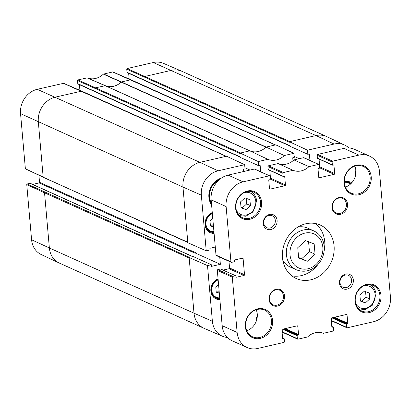 <?xml version="1.0" encoding="UTF-8"?>
<svg xmlns="http://www.w3.org/2000/svg" width="411" height="411" viewBox="0 0 411 411"><rect width="100%" height="100%" fill="white"/><g stroke="black" fill="none" stroke-linecap="round" stroke-linejoin="round"><path stroke-width="0.62" d="M314.168 243.913L315.067 254.209L307.315 261.252L298.658 257.995L297.759 247.699L305.512 240.656L314.168 243.913M296.403 269.827C304.453 272.853 311.764 270.931 318.335 264.062C322.702 258.889 324.669 252.991 324.233 246.369C323.416 239.099 319.984 233.962 313.927 230.956A21.315 18.295 114.3 0 0 288.486 242.87A21.315 18.295 114.3 0 0 296.403 269.827L290.171 267.011A21.315 18.295 -65.7 0 1 282.845 260.389M297.877 227.047A21.315 18.295 -65.7 0 1 307.695 228.146L313.927 230.956M307.315 261.252L301.705 258.719L309.457 251.676L308.558 241.38M309.457 251.676L315.067 254.209M298.617 257.538L301.705 258.719M249.909 199.715L250.422 205.598L245.994 209.62L241.046 207.761L240.533 201.878L244.961 197.855L249.909 199.715M245.994 209.62L242.249 207.935L246.682 203.913L246.168 198.025M246.682 203.913L250.422 205.598M241.021 207.463L242.249 207.935M213.54 227.067L210.432 225.916L209.98 220.743L212.764 218.231M210.406 225.639L211.393 226.004L213.294 224.288M213.53 226.964L211.393 226.004M220.897 269.154A0.401 0.344 114.3 0 0 220.553 269L217.861 269.621A0.668 0.57 114.3 0 0 217.327 270.392L222.166 325.682A21.315 18.295 114.3 0 0 232.158 340.786L247.119 347.531A21.315 18.295 -65.7 0 1 237.126 332.427L232.292 277.137A0.668 0.57 -65.7 0 1 232.821 276.367L235.518 275.745A0.401 0.344 -65.7 0 1 235.904 276.048L235.981 276.937A0.401 0.344 114.3 0 0 236.366 277.24L243.985 275.478A0.668 0.57 114.3 0 0 244.514 274.707L243.112 258.658A0.668 0.57 114.3 0 0 242.469 258.154L234.851 259.911A0.401 0.344 114.3 0 0 234.532 260.379L234.609 261.268A0.401 0.344 -65.7 0 1 234.291 261.73L231.593 262.352A0.668 0.57 -65.7 0 1 230.951 261.853L226.117 206.563A21.315 18.295 -65.7 0 1 243.086 181.852L269.344 175.79A0.668 0.57 -65.7 0 1 269.986 176.293L270.233 179.093A0.534 0.457 -65.7 0 1 269.806 179.71L269.102 179.874A0.401 0.344 114.3 0 0 268.784 180.337L269.508 188.618A0.668 0.57 114.3 0 0 270.15 189.122L284.921 185.71A0.668 0.57 114.3 0 0 285.45 184.94L284.725 176.658A0.401 0.344 114.3 0 0 284.345 176.355L283.523 176.545A0.401 0.344 -65.7 0 1 283.138 176.242L282.881 173.314A0.668 0.57 -65.7 0 1 283.41 172.543L293.064 170.313A17.319 14.863 114.3 0 0 308.928 166.65L318.576 164.426A0.668 0.57 -65.7 0 1 319.219 164.924L319.475 167.852A0.401 0.344 -65.7 0 1 319.157 168.32L318.335 168.51A0.401 0.344 114.3 0 0 318.016 168.972L318.741 177.254A0.668 0.57 114.3 0 0 319.383 177.752L334.153 174.341A0.668 0.57 114.3 0 0 334.682 173.57L333.958 165.289A0.401 0.344 114.3 0 0 333.573 164.991L332.756 165.181A0.401 0.344 -65.7 0 1 332.371 164.878L332.114 161.949A0.668 0.57 -65.7 0 1 332.643 161.174L358.901 155.111A21.315 18.295 -65.7 0 1 369.448 156.062A21.315 18.295 -65.7 0 1 379.44 171.166L390.45 297.03A21.315 18.295 -65.7 0 1 373.476 321.741L347.223 327.803A0.668 0.57 -65.7 0 1 346.581 327.305L346.324 324.371A0.401 0.344 -65.7 0 1 346.643 323.909L347.459 323.719A0.401 0.344 114.3 0 0 347.778 323.257L347.054 314.975A0.668 0.57 114.3 0 0 346.411 314.477L331.646 317.883A0.668 0.57 114.3 0 0 331.112 318.659L331.836 326.935A0.401 0.344 114.3 0 0 332.222 327.238L333.044 327.048A0.401 0.344 -65.7 0 1 333.429 327.351L333.686 330.28A0.668 0.57 -65.7 0 1 333.157 331.05L323.503 333.28A17.319 14.863 114.3 0 0 307.639 336.943L297.99 339.173A0.668 0.57 -65.7 0 1 297.348 338.669L297.091 335.741A0.401 0.344 -65.7 0 1 297.41 335.273L298.232 335.088A0.401 0.344 114.3 0 0 298.55 334.621L297.826 326.344A0.668 0.57 114.3 0 0 297.184 325.841L282.414 329.252A0.668 0.57 114.3 0 0 281.884 330.023L282.609 338.304A0.401 0.344 114.3 0 0 282.989 338.602L283.693 338.443A0.534 0.457 -65.7 0 1 284.207 338.844L284.453 341.644A0.668 0.57 -65.7 0 1 283.924 342.42L257.666 348.482A21.315 18.295 -65.7 0 1 247.119 347.531M228.968 261.288L229.554 267.962A0.668 0.57 -65.7 0 1 229.019 268.732L223.137 270.094M269.673 175.821L254.712 169.075A0.668 0.57 114.3 0 0 254.383 169.044L228.126 175.107A21.315 18.295 114.3 0 0 211.151 199.818L215.991 255.108A0.668 0.57 114.3 0 0 216.304 255.58L231.265 262.326M269.811 170.437L270.489 178.189A0.668 0.57 -65.7 0 1 270.212 178.842M318.905 164.451L303.945 157.706A0.668 0.57 114.3 0 0 303.616 157.675L293.963 159.905A17.319 14.863 -65.7 0 1 278.098 163.568L268.45 165.797A0.668 0.57 114.3 0 0 267.921 166.568L268.172 169.496A0.401 0.344 114.3 0 0 268.362 169.779L283.323 176.53M319.044 159.067L319.722 166.825A0.668 0.57 -65.7 0 1 319.439 167.472M369.448 156.062L354.482 149.316A21.315 18.295 114.3 0 0 343.935 148.366L317.682 154.428A0.668 0.57 114.3 0 0 317.148 155.204L317.405 158.132A0.401 0.344 114.3 0 0 317.595 158.415L332.556 165.16M331.394 318.006L331.615 320.554A0.668 0.57 114.3 0 0 331.929 321.027L346.889 327.773M282.162 329.375L282.383 331.924A0.668 0.57 114.3 0 0 282.696 332.396L297.662 339.142M332.381 207.38A7.994 6.859 -65.7 0 1 335.479 199.808A7.994 6.859 -65.7 0 1 342.697 198.467A7.994 6.859 -65.7 0 1 345.666 208.577A7.994 6.859 -65.7 0 1 336.126 213.042A7.994 6.859 -65.7 0 1 332.381 207.38M269.375 299.126A7.994 6.859 -65.7 0 1 272.467 291.553A7.994 6.859 -65.7 0 1 279.691 290.212A7.994 6.859 -65.7 0 1 282.66 300.323A7.994 6.859 -65.7 0 1 273.12 304.787A7.994 6.859 -65.7 0 1 269.375 299.126M235.914 207.817A13.989 12.006 -65.7 0 1 241.334 194.562A13.989 12.006 -65.7 0 1 253.972 192.22A13.989 12.006 -65.7 0 1 259.166 209.908A13.989 12.006 -65.7 0 1 242.469 217.727A13.989 12.006 -65.7 0 1 235.914 207.817M235.58 208.146A14.791 12.69 114.3 0 0 256.171 215.888A14.791 12.69 114.3 0 0 254.029 191.398A14.791 12.69 114.3 0 0 235.58 208.146M332.052 207.709A8.795 7.547 114.3 0 0 344.295 212.312A8.795 7.547 114.3 0 0 343.021 197.748A8.795 7.547 114.3 0 0 332.052 207.709M245.362 326.755A15.454 13.265 114.3 0 0 266.878 334.847A15.454 13.265 114.3 0 0 264.638 309.252A15.454 13.265 114.3 0 0 245.362 326.755M344.012 183.116A15.454 13.265 114.3 0 0 365.528 191.202A15.454 13.265 114.3 0 0 363.288 165.607A15.454 13.265 114.3 0 0 344.012 183.116M339.471 283.194A7.881 6.766 114.3 0 0 350.444 287.32A7.881 6.766 114.3 0 0 349.304 274.265A7.881 6.766 114.3 0 0 339.471 283.194M282.496 257.748A29.309 25.153 -65.7 0 1 293.85 229.985A29.309 25.153 -65.7 0 1 320.333 225.074A29.309 25.153 -65.7 0 1 331.215 262.136A29.309 25.153 -65.7 0 1 296.233 278.519A29.309 25.153 -65.7 0 1 282.496 257.748M263.225 223.599A7.881 6.766 114.3 0 0 274.199 227.725A7.881 6.766 114.3 0 0 273.058 214.67A7.881 6.766 114.3 0 0 263.225 223.599M354.96 301.453A14.791 12.69 114.3 0 0 375.551 309.195A14.791 12.69 114.3 0 0 373.409 284.7A14.791 12.69 114.3 0 0 354.96 301.453M269.041 299.455A8.795 7.547 114.3 0 0 281.283 304.058A8.795 7.547 114.3 0 0 280.009 289.493A8.795 7.547 114.3 0 0 269.041 299.455M246.749 330.732A14.657 12.577 114.3 0 0 256.207 309.76M245.691 326.426A14.657 12.577 -65.7 0 1 251.368 312.545A14.657 12.577 -65.7 0 1 264.607 310.089A14.657 12.577 -65.7 0 1 270.053 328.62A14.657 12.577 -65.7 0 1 252.56 336.809A14.657 12.577 -65.7 0 1 245.691 326.426M355.289 301.124A13.989 12.006 -65.7 0 1 360.709 287.87A13.989 12.006 -65.7 0 1 373.347 285.527A13.989 12.006 -65.7 0 1 378.541 303.215A13.989 12.006 -65.7 0 1 361.85 311.035A13.989 12.006 -65.7 0 1 355.289 301.124M345.399 187.087A14.657 12.577 114.3 0 0 354.852 166.116M344.341 182.782A14.657 12.577 -65.7 0 1 350.018 168.9A14.657 12.577 -65.7 0 1 363.257 166.445A14.657 12.577 -65.7 0 1 368.698 184.976A14.657 12.577 -65.7 0 1 351.21 193.165A14.657 12.577 -65.7 0 1 344.341 182.782M291.81 275.848A29.309 25.153 114.3 0 0 318.001 264.432M324.187 250.715A29.309 25.153 114.3 0 0 315.401 223.527M263.77 223.05A6.55 5.62 -65.7 0 1 266.307 216.844A6.55 5.62 -65.7 0 1 272.226 215.744A6.55 5.62 -65.7 0 1 274.661 224.031A6.55 5.62 -65.7 0 1 266.842 227.689A6.55 5.62 -65.7 0 1 263.77 223.05M340.02 282.645A6.55 5.62 -65.7 0 1 342.558 276.439A6.55 5.62 -65.7 0 1 348.477 275.339A6.55 5.62 -65.7 0 1 350.907 283.626A6.55 5.62 -65.7 0 1 343.093 287.284A6.55 5.62 -65.7 0 1 340.02 282.645M278.098 163.568L293.064 170.313M293.963 159.905L308.928 166.65M211.454 203.275A15.988 13.722 -65.7 0 1 209.589 197.146A15.988 13.722 -65.7 0 1 219.402 179.633M211.501 203.794A15.988 13.722 -65.7 0 1 209.214 196.977A15.988 13.722 -65.7 0 1 220.214 178.965M31.585 239.752A20.982 18.007 114.3 0 0 41.182 254.507L59.117 262.963A21.315 18.295 -65.7 0 1 49.366 247.972L194.002 313.187L189.132 257.517L189.605 257.409L27.183 183.974L26.756 184.59L31.585 239.752L49.366 247.972L44.542 192.81L189.178 258.026M27.183 183.974L30.049 183.311L192.769 256.68L193.237 256.567L211.316 264.72L207.509 265.598L189.132 257.517M192.908 256.644L30.316 183.337A0.534 0.457 114.3 0 0 30.049 183.311M32.669 184.395L39.102 182.91L194.963 253.186A0.534 0.457 114.3 0 0 195.389 252.565L39.528 182.294A0.534 0.457 -65.7 0 1 39.102 182.91M39.528 182.294L38.917 175.317M25.374 168.793L43.16 177.013L38.331 121.856A21.315 18.295 -65.7 0 1 55.305 97.14L81.702 91.129L63.654 83.299L37.252 89.31A20.982 18.007 114.3 0 0 20.55 113.636L25.374 168.793L43.407 177.393L187.796 242.228L182.972 187.067L201.349 195.153A20.982 18.007 -65.7 0 1 218.051 170.832L244.658 164.688L226.553 156.211L226.081 156.319L199.941 162.355L218.051 170.832M79.919 90.353L79.421 84.661M77.777 83.654L77.504 80.541L240.194 153.58L240.147 153.072L258.257 161.549L258.617 165.684L240.538 157.531L240.492 157.023L77.777 83.654A0.534 0.457 114.3 0 0 78.028 84.034L240.517 157.3M95.558 88.37L95.979 87.749L105.324 85.673A17.319 14.863 114.3 0 0 121.343 81.974L130.934 79.76L112.881 71.93L103.377 74.124A17.658 15.156 -65.7 0 1 87.189 77.859L77.931 79.919L77.504 80.541M129.152 78.989L128.653 73.297M127.009 72.29L126.737 69.171L289.426 142.216L289.38 141.708L307.49 150.179L307.849 154.315L289.77 146.167L289.724 145.658L127.009 72.29A0.534 0.457 114.3 0 0 127.256 72.67L289.75 145.931M144.785 77.001L145.211 76.384L171.351 70.348A21.315 18.295 -65.7 0 1 181.652 71.19L163.439 63.351A20.982 18.007 114.3 0 0 153.298 62.518L127.158 68.555L126.737 69.171M214.008 232.421A10.26 8.806 -65.7 0 1 210.216 231.768A10.26 8.806 -65.7 0 1 205.408 224.504A10.26 8.806 -65.7 0 1 212.307 213.001M212.266 212.538A11.056 9.489 114.3 0 0 205.074 224.832A11.056 9.489 114.3 0 0 214.09 233.386M307.849 154.315L309.375 153.966L309.94 160.408M292.986 160.768L292.73 157.809L294.25 157.454L293.891 153.318L275.781 144.847L266.087 147.087L284.278 155.538L293.891 153.318M258.257 161.549L267.869 159.329A17.658 15.156 114.3 0 0 284.278 155.538M258.617 165.684L260.142 165.33L260.708 171.777M243.702 171.51L243.497 169.173L245.023 168.823L244.658 164.688M187.796 242.228L187.842 242.737L206.219 250.823L201.349 195.153M206.219 250.823L210.021 249.945L209.877 248.285L215.287 247.037M219.741 257.127L220.368 264.319L211.46 266.379L211.316 264.72M227.386 337.462A20.982 18.007 -65.7 0 1 222.454 336.239A20.982 18.007 -65.7 0 1 212.379 321.268L207.509 265.598M256.685 319.902L256.469 317.456L257.209 317.287M354.863 166.136L355.638 175.009M307.49 150.179L334.097 144.04A20.982 18.007 -65.7 0 1 344.716 145.083A20.982 18.007 -65.7 0 1 348.867 147.939M218.061 278.781A11.056 9.489 114.3 0 0 210.874 291.075A11.056 9.489 114.3 0 0 219.885 299.629M351.749 182.808A11.056 9.489 114.3 0 0 344.29 181.95M221.457 178.055A16.789 14.406 114.3 0 0 208.886 197.311A16.789 14.406 114.3 0 0 211.598 204.925M221.02 312.571A14.791 12.69 114.3 0 0 221.01 315.381A14.791 12.69 114.3 0 0 221.498 318.073M219.803 298.669A10.26 8.806 -65.7 0 1 216.011 298.016A10.26 8.806 -65.7 0 1 211.203 290.747A10.26 8.806 -65.7 0 1 218.102 279.244M344.315 182.443A10.26 8.806 -65.7 0 1 349.931 182.756A10.26 8.806 -65.7 0 1 351.153 183.445M194.963 253.186L195.43 253.078L195.389 252.565M289.38 141.708L315.987 135.563L334.097 144.04M240.147 153.072L249.847 150.837L267.869 159.329M249.996 170.056L244.93 167.77M220.368 264.319L195.43 253.078M249.847 150.837A17.319 14.863 114.3 0 0 249.965 150.883A17.319 14.863 114.3 0 0 265.984 147.184A17.319 14.863 114.3 0 0 266.087 147.087M299.229 158.692L294.163 156.406M219.335 293.31L216.227 292.159L215.775 286.991L218.56 284.474M216.201 291.882L217.188 292.247L219.089 290.531M219.325 293.213L217.188 292.247M360.396 300.77L361.629 301.242L366.062 297.22L365.549 291.332M365.369 302.928L360.421 301.068L359.908 295.185L364.341 291.163L369.289 293.017L369.802 298.905L365.369 302.928L361.629 301.242M366.062 297.22L369.802 298.905M322.825 247.165A18.654 16.008 -65.7 0 1 299.557 268.296A18.654 16.008 -65.7 0 1 296.855 237.404A18.654 16.008 -65.7 0 1 322.825 247.165M244.345 192.564A11.724 10.064 -65.7 0 1 255.791 201.359A11.724 10.064 -65.7 0 1 248.485 214.254A11.724 10.064 -65.7 0 1 236.356 210.288M213.931 231.583A9.458 8.117 -65.7 0 1 205.983 224.283A9.458 8.117 -65.7 0 1 212.364 213.674M206.373 228.007A9.992 8.574 114.3 0 0 209.949 231.357L213.967 231.984M344.372 183.116A9.458 8.117 -65.7 0 1 350.547 184.025M348.004 182.181L350.902 183.691A9.992 8.574 114.3 0 0 349.448 182.828A9.992 8.574 114.3 0 0 344.567 182.371M220.553 269L235.518 275.745M217.861 269.621L232.821 276.367M236.022 277.086L236.366 277.24M229.019 268.732L243.985 275.478M229.554 267.962L244.514 274.707M242.156 258.226L243.112 258.658M215.991 255.108L230.951 261.853M211.151 199.818L226.117 206.563M228.126 175.107L243.086 181.852M254.383 169.044L269.344 175.79M269.58 188.865L270.15 189.122M270.233 179.088L284.921 185.71M270.489 178.189L285.45 184.94M284.155 176.401L284.725 176.658M268.172 169.496L283.138 176.242M267.921 166.568L282.881 173.314M268.45 165.797L283.41 172.543M303.616 157.675L318.576 164.426M318.813 177.495L319.383 177.752M319.465 167.719L334.153 174.341M319.722 166.825L334.682 173.57M333.388 165.032L333.958 165.289M317.405 158.132L332.371 164.878M317.148 155.204L332.114 161.949M317.682 154.428L332.643 161.174M343.935 148.366L358.901 155.111M331.615 320.554L346.581 327.305M331.836 317.842L346.324 324.371M332.725 317.636L346.643 323.909M333.547 317.446L347.459 323.719M334.436 317.241L347.778 323.257M346.103 314.549L347.054 314.975M331.883 327.084L332.222 327.238M331.8 326.488L333.044 327.048M282.383 331.924L297.348 338.669M282.604 329.206L297.091 335.741M283.492 329L297.41 335.273M284.314 328.81L298.232 335.088M285.203 328.605L298.55 334.621M296.87 325.913L297.826 326.344M282.65 338.448L282.989 338.602M282.573 337.934L283.693 338.443M222.166 325.682L237.126 332.427M217.327 270.392L232.292 277.137M222.454 336.239L204.241 328.399A21.315 18.295 -65.7 0 1 204 328.291A21.315 18.295 -65.7 0 1 194.002 313.187L212.379 321.268M20.55 113.636L182.972 187.067A21.315 18.295 -65.7 0 1 199.941 162.355L37.252 89.31M153.298 62.518L315.987 135.563A21.315 18.295 -65.7 0 1 326.534 136.514A21.315 18.295 -65.7 0 1 326.776 136.627L344.716 145.083M204 328.291L59.359 263.076A21.315 18.295 -65.7 0 1 59.117 262.963M26.756 184.59L44.542 192.81L44.963 192.194M43.674 177.418L188.048 242.608M63.392 83.279L226.081 156.319M81.702 91.129L226.348 156.344M77.931 79.919L240.615 152.964M86.937 77.843L105.072 85.652L249.708 150.868M87.189 77.859L105.324 85.673L249.965 150.883M103.377 74.124L265.984 147.184M103.618 73.99L266.22 147.056M112.624 71.91L275.313 144.955M275.576 144.98L130.945 79.765M127.158 68.555L289.847 141.6M181.652 71.19A21.315 18.295 -65.7 0 1 181.898 71.298L326.534 136.514M219.731 297.831A9.458 8.117 -65.7 0 1 211.778 290.526A9.458 8.117 -65.7 0 1 218.159 279.917M212.168 294.25A9.992 8.574 114.3 0 0 215.744 297.6L214.301 296.953M363.725 285.871A11.724 10.064 -65.7 0 1 375.171 294.661A11.724 10.064 -65.7 0 1 367.86 307.562A11.724 10.064 -65.7 0 1 355.731 303.595M239.402 215.616L245.793 216.232L252.95 211.942L256.639 200.881C256.125 196.33 253.977 193.124 250.207 191.254M209.949 231.357L208.505 230.71M220.753 269.015L235.714 275.76M331.79 326.411L333.244 327.069M282.568 337.837L283.96 338.464M215.744 297.6L219.762 298.227M358.782 308.918L365.173 309.534L372.33 305.25L376.014 294.189C375.5 289.637 373.358 286.431 369.581 284.561"/></g></svg>
